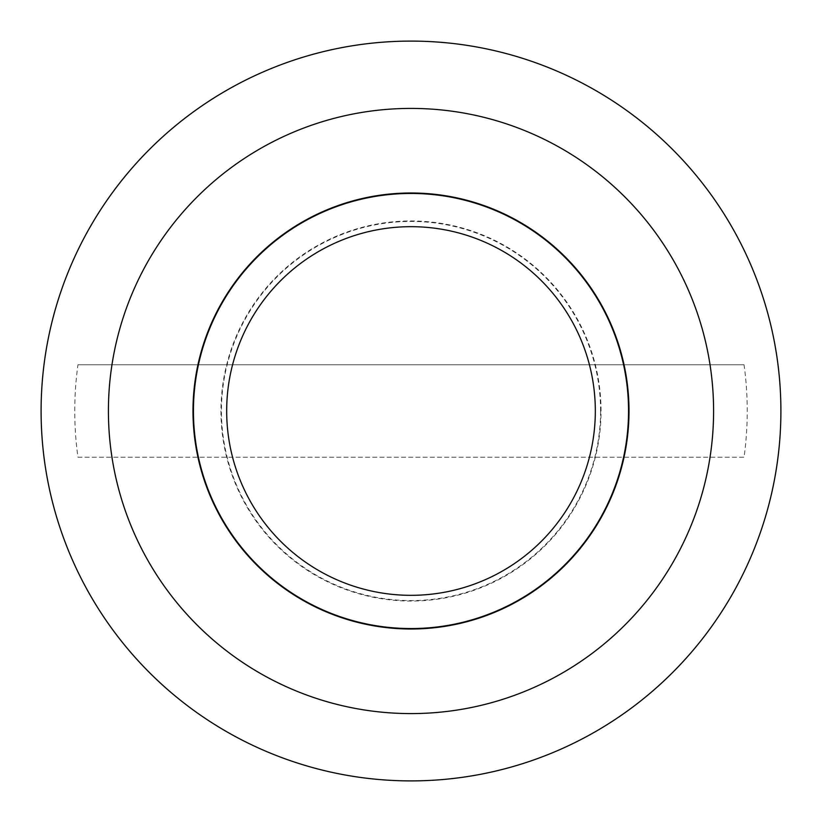 <?xml version="1.0" encoding="UTF-8"?>
<svg xmlns="http://www.w3.org/2000/svg" width="822" height="822" viewBox="0 0 822 822"><rect width="100%" height="100%" fill="white"/><g stroke="black" fill="none" stroke-linecap="round" stroke-linejoin="round"><path stroke-width="0.62" stroke-dasharray="4.11 3.08" d="M780.9 411A369.9 369.9 0 0 0 411 41.1A369.9 369.9 0 0 0 41.1 411A369.9 369.9 0 0 0 411 780.9A369.9 369.9 0 0 0 780.9 411M111.967 364.763A302.588 302.588 0 0 1 710.033 364.763L77.956 364.763A336.239 336.239 0 0 0 77.956 457.238L744.044 457.238A336.239 336.239 0 0 0 744.044 364.763L710.033 364.763M710.033 457.238A302.588 302.588 0 0 1 111.967 457.238M192.995 411A218.005 218.005 0 0 1 411 192.995A218.005 218.005 0 0 1 629.015 411A218.005 218.005 0 0 1 411 629.005A218.005 218.005 0 0 1 192.995 411M744.044 364.763L77.956 364.763M77.956 457.238L744.044 457.238M193.458 411A217.542 217.542 0 0 1 411 193.458A217.542 217.542 0 0 1 628.553 411A217.542 217.542 0 0 1 411 628.553A217.542 217.542 0 0 1 193.458 411M601.036 411A190.036 190.036 0 0 0 411 220.964A190.036 190.036 0 0 0 220.964 411A190.036 190.036 0 0 0 411 601.036A190.036 190.036 0 0 0 601.036 411M600.574 411A189.574 189.574 0 0 0 411 221.426A189.574 189.574 0 0 0 221.426 411A189.574 189.574 0 0 0 411 600.574A189.574 189.574 0 0 0 600.574 411"/><path stroke-width="1.23" d="M41.1 411A369.9 369.9 0 0 1 411 41.1A369.9 369.9 0 0 1 780.9 411A369.9 369.9 0 0 1 411 780.9A369.9 369.9 0 0 1 41.1 411M411 713.588A302.588 302.588 0 0 0 713.588 411A302.588 302.588 0 0 0 411 108.412A302.588 302.588 0 0 0 108.412 411A302.588 302.588 0 0 0 411 713.588M192.985 411A218.005 218.005 0 0 1 411 192.995A218.005 218.005 0 0 1 629.005 411A218.005 218.005 0 0 1 411 629.005A218.005 218.005 0 0 1 192.985 411M628.542 411A217.542 217.542 0 0 0 411 193.458A217.542 217.542 0 0 0 193.447 411A217.542 217.542 0 0 0 411 628.553A217.542 217.542 0 0 0 628.542 411M226.677 411A184.323 184.323 0 0 1 411 226.677A184.323 184.323 0 0 1 595.323 411A184.323 184.323 0 0 1 411 595.323A184.323 184.323 0 0 1 226.677 411"/></g></svg>
